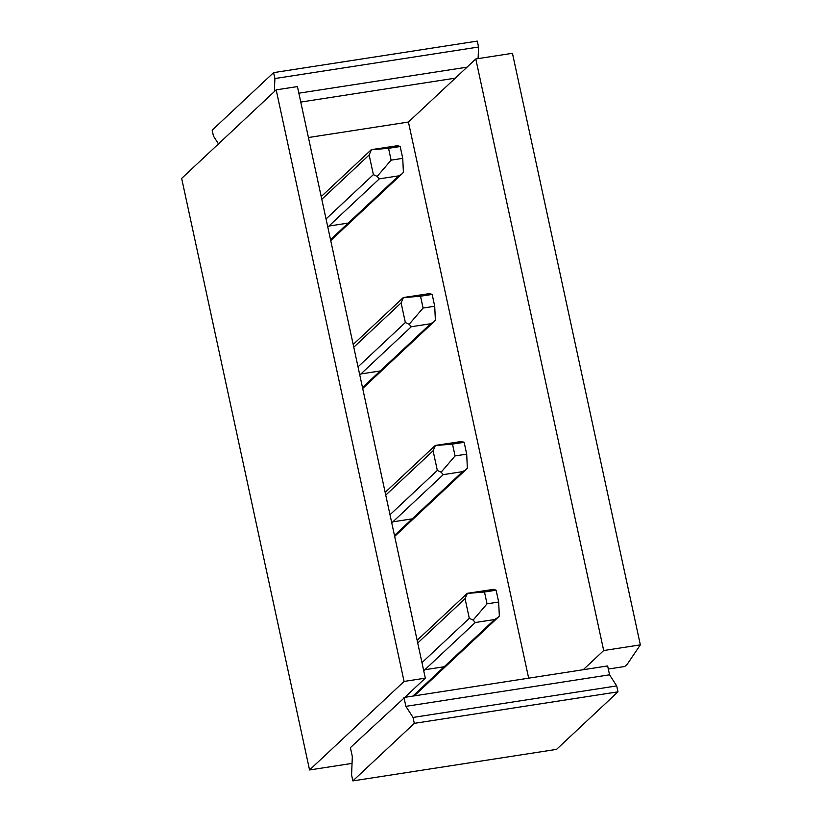 <?xml version="1.0" encoding="UTF-8"?>
<svg xmlns="http://www.w3.org/2000/svg" width="822" height="822" viewBox="0 0 822 822"><rect width="100%" height="100%" fill="white"/><g stroke="black" fill="none" stroke-linecap="round" stroke-linejoin="round"><path stroke-width="1.23" d="M308.425 137.521L408.431 122.046L528.669 678.171M328.934 226.06L348.23 223.07M360.909 373.948L380.206 370.958M392.885 521.847L412.182 518.857M424.861 669.735L444.157 666.745M309.555 769.967L404.075 681.438L276.171 89.865L181.652 178.395L309.555 769.967L352.042 763.391M276.171 89.865L297.42 86.577L425.323 678.15L404.835 697.333L583.209 669.725L603.687 650.541L475.784 58.968L408.431 122.046M300.77 102.072L455.306 78.152M403.962 697.467L405.883 706.345L413.024 717.442L414.298 723.36L352.864 780.9L351.58 774.982L352.319 756.507L350.398 747.63L404.835 697.333M404.075 681.438L425.323 678.15M583.209 669.725L607.643 665.943L609.564 674.811L616.706 685.918L617.98 691.836L556.545 749.376L352.864 780.9M405.883 706.345L609.564 674.811M475.784 58.968L512.445 53.296L640.348 644.869L627.309 664.125L624.792 666.488L608.321 669.036M640.348 644.869L603.687 650.541M298.848 93.194L467.03 67.168M274.363 91.561L274.887 78.542L273.603 72.624L212.168 130.164L213.443 136.082L218.477 143.901M413.024 717.442L616.706 685.918M478.106 58.609L478.568 47.018L477.284 41.1L273.603 72.624M274.887 78.542L478.568 47.018M414.298 723.36L617.98 691.836M400.18 146.522L388.549 148.32L391.108 160.156L402.739 158.358L400.18 146.522L397.643 145.679L371.349 149.645L321.207 196.602M391.108 160.156L377.175 176.411L373.373 174.634L369.129 154.988L371.41 149.748L388.549 148.32M377.175 176.411L379.332 178.847L398.66 175.857L401.989 173.853L403.407 172.353L402.739 158.358M432.156 294.42L420.525 296.218L423.083 308.045L434.715 306.246L432.156 294.42L429.618 293.577L403.325 297.533L353.183 344.49M423.083 308.045L409.151 324.31L405.349 322.522L401.105 302.886L403.386 297.636L420.525 296.218M409.151 324.31L411.308 326.735L430.636 323.745L433.965 321.741L435.383 320.241L434.715 306.246M464.132 442.308L452.501 444.106L455.059 455.943L466.691 454.145L464.132 442.308L461.594 441.465L435.3 445.432L385.158 492.388M455.059 455.943L441.126 472.198L437.325 470.42L433.081 450.775L435.362 445.534L452.501 444.106M441.126 472.198L443.284 474.633L462.611 471.643L465.94 469.639L467.358 468.139L466.691 454.145M496.108 590.206L484.477 592.004L487.035 603.841L498.666 602.033L496.108 590.206L493.57 589.364L467.276 593.32L417.134 640.287M487.035 603.841L473.102 620.096L469.3 618.308L465.057 598.673L467.338 593.422L484.477 592.004M473.102 620.096L475.26 622.521L494.587 619.531L497.916 617.528L499.334 616.027L498.666 602.033M321.792 199.325L369.129 154.988M373.373 174.634L326.036 218.96M379.332 178.847L327.803 227.108M398.66 175.857L330.516 239.664M353.768 347.213L401.105 302.886M405.349 322.522L358.012 366.859M411.308 326.735L359.779 375.007M430.636 323.745L362.492 387.563M385.744 495.111L433.081 450.775M437.325 470.42L389.988 514.747M443.284 474.633L391.755 522.895M462.611 471.643L394.468 535.461M417.72 642.999L465.057 598.673M469.3 618.308L421.963 662.645M475.26 622.521L423.731 670.793M494.587 619.531L412.829 696.1M401.989 173.853L330.711 240.599M433.965 321.741L362.687 388.487M465.94 469.639L394.663 536.386M497.916 617.528L414.257 695.874"/></g></svg>
